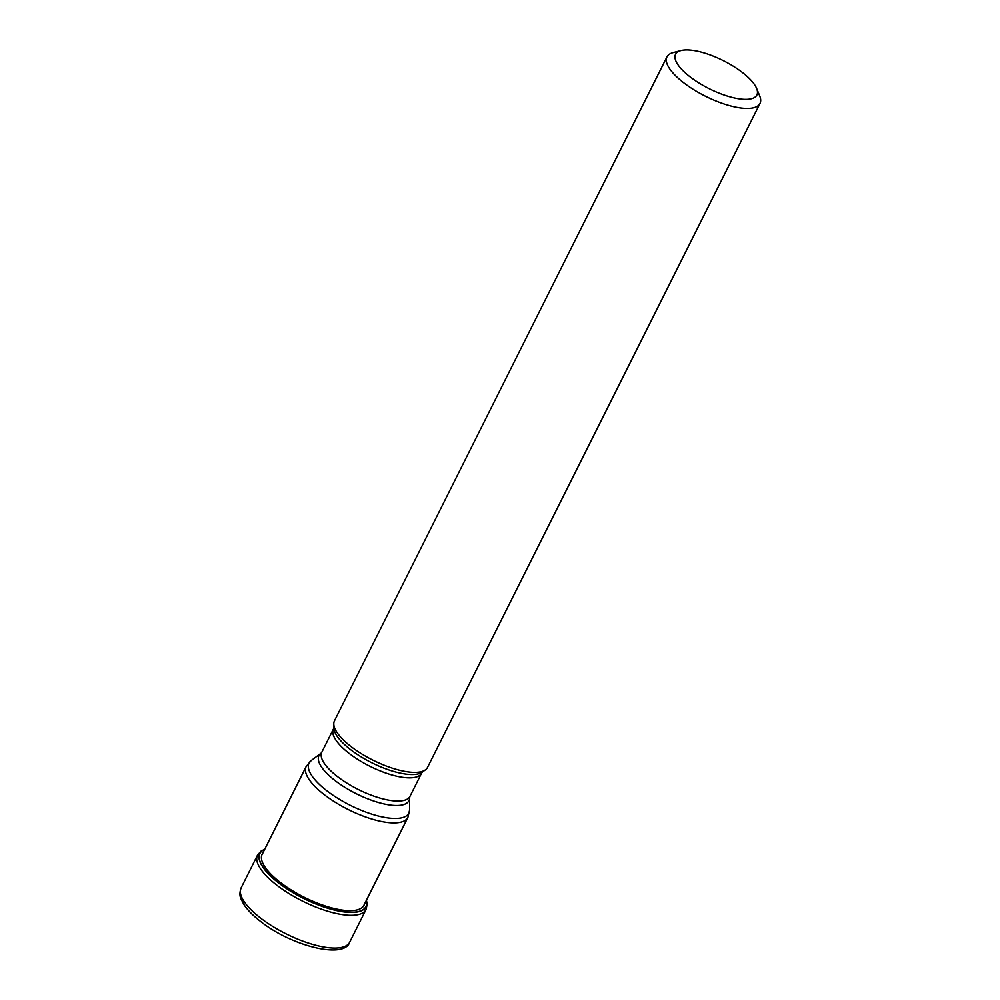<?xml version="1.0" encoding="UTF-8"?>
<svg xmlns="http://www.w3.org/2000/svg" width="1000" height="1000" viewBox="0 0 1000 1000"><rect width="100%" height="100%" fill="white"/><g stroke="black" fill="none" stroke-linecap="round" stroke-linejoin="round"><path stroke-width="1.5" d="M366.362 900.362A59.262 20.463 26.6 0 1 338.462 910.812A59.262 20.463 26.6 0 1 278.5 882.613A59.262 20.463 -153.4 0 1 264.65 849.425M666.963 56.863L334.475 720.8A52.025 17.962 26.6 0 0 333.787 723.9A52.025 17.962 26.6 0 0 350.775 746.363A52.025 17.962 26.6 0 0 425.45 769.812A52.025 17.962 26.6 0 0 427.525 767.4L760 103.45A52.025 17.962 -153.4 0 1 749.75 108.362A52.025 17.962 -153.4 0 1 683.25 82.413A52.025 17.962 -153.4 0 1 666.963 56.863A52.025 17.962 -153.4 0 1 673.188 52.587L681.012 50.55A45.475 15.7 -153.4 0 1 684.538 50A45.475 15.7 -153.4 0 1 742.65 72.675A45.475 15.7 -153.4 0 1 756.625 88.425A45.475 15.7 -153.4 0 1 747.938 99.3A45.475 15.7 -153.4 0 1 689.812 76.638A45.475 15.7 -153.4 0 1 681.012 50.55M756.625 88.425L759.7 95.9A52.025 17.962 -153.4 0 1 760 103.45M366.45 900.175L367.163 904.262L366.062 909.488A60.7 20.962 -153.4 0 1 276.525 884.95A60.7 20.962 -153.4 0 1 257.512 855.138L260.938 851.188L264.738 849.25M366.4 900.288A59.425 20.525 -153.4 0 1 338.7 911.05A59.425 20.525 -153.4 0 1 278.35 882.725A59.425 20.525 -153.4 0 1 264.688 849.35M349.663 942.25C344.162 959.613 290.487 945.675 259.975 920.975C252.787 915.387 247.425 909.9 243.863 904.488L241.075 899.087C239.537 896.025 239.55 892.288 241.112 887.887A60.7 20.962 26.6 0 0 260.125 917.712A60.7 20.962 26.6 0 0 349.663 942.25L366.062 909.488M262.762 853.2A56.975 19.675 -153.4 0 0 280 882.175A56.975 19.675 26.6 0 0 332.35 908.062A56.975 19.675 26.6 0 0 364.475 904.137M363.438 906.188L407.887 817.438A56.875 19.638 -153.4 0 1 323.988 794.45A56.875 19.638 -153.4 0 1 323.925 794.4A56.875 19.638 -153.4 0 1 306.175 766.5L261.725 855.263M326.463 790.475A55.85 19.288 26.6 0 0 326.525 790.525A55.85 19.288 26.6 0 0 380.487 816.55A55.85 19.288 26.6 0 0 409.65 809.775L409.613 797.675A50.325 17.375 -153.4 0 1 383.375 803.787A50.325 17.375 -153.4 0 1 334.775 780.375A50.325 17.375 -153.4 0 1 334.725 780.325A50.325 17.375 -153.4 0 1 320.962 753.275L311.25 760.5A55.85 19.288 26.6 0 0 326.463 790.475M333.438 728.975L333.8 727.638A50.325 17.375 26.6 0 0 350.225 749.362A50.325 17.375 26.6 0 0 350.288 749.412A50.325 17.375 26.6 0 0 422.45 772.038L421.6 773.125A49.3 17.025 -153.4 0 1 348.938 753.238A49.3 17.025 -153.4 0 1 348.888 753.188A49.3 17.025 -153.4 0 1 333.438 728.975L321.812 752.188A49.3 17.025 26.6 0 0 337.25 776.413A49.3 17.025 26.6 0 0 337.312 776.45A49.3 17.025 26.6 0 0 409.975 796.338L409.613 797.675M241.112 887.887L257.512 855.138M306.175 766.5L311.25 760.5M407.887 817.438L409.65 809.775M421.6 773.125L409.975 796.338M321.812 752.188L320.962 753.275M333.8 727.638L333.787 723.9M422.45 772.038L425.45 769.812"/></g></svg>

